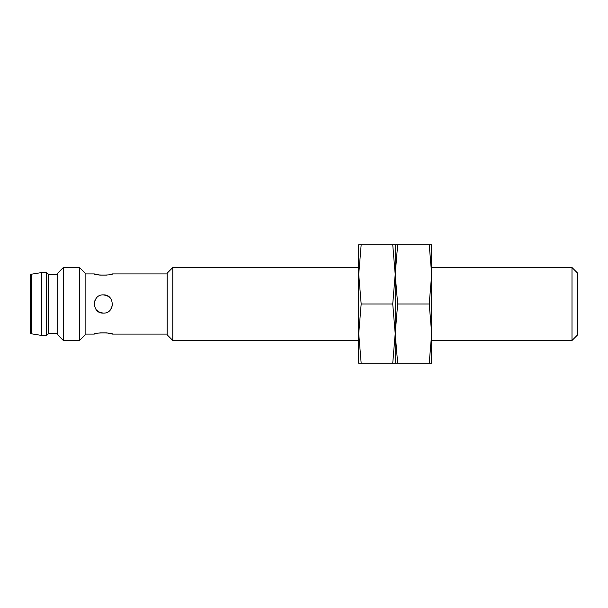 <?xml version="1.0" encoding="UTF-8"?>
<svg xmlns="http://www.w3.org/2000/svg" width="608" height="608" viewBox="0 0 608 608"><rect width="100%" height="100%" fill="white"/><g stroke="black" fill="none" stroke-linecap="round" stroke-linejoin="round"><path stroke-width="0.91" d="M31.555 274.178L31.555 333.822A1.368 1.368 0 0 1 30.4 332.477L30.4 275.523A1.368 1.368 0 0 1 31.555 274.178L41.8 272.536L41.8 335.464L46.36 335.464L46.36 272.536L48.64 274.36L48.64 333.64L57.76 333.64M172.794 267.52L172.794 340.48L358.72 340.48L358.72 267.52L172.794 267.52L167.2 273.114L167.2 334.886L172.794 340.48M431.68 340.48L572.006 340.48L572.006 267.52L431.68 267.52L431.68 340.48M572.006 340.48L577.6 334.886L577.6 273.114L572.006 267.52M103.36 313.12C91.588 313.698 91.61 294.295 103.36 294.88C115.117 294.31 115.132 313.69 103.36 313.12L99.872 312.428M85.12 334.096L94.24 334.096C93.678 332.568 113.027 332.561 112.48 334.096L167.2 334.096M109.911 274.58L112.48 273.904L167.2 273.904M112.48 273.904C113.042 275.432 93.693 275.439 94.24 273.904L99.811 275.097M85.12 273.904L94.24 273.904M112.48 334.096L106.909 332.903M106.848 332.895L99.834 332.895M96.809 333.42L94.24 334.096M94.954 300.466L94.24 303.985M96.908 310.445L99.811 312.398M99.872 275.105L106.886 275.105M85.12 273.114L85.12 334.886L79.526 340.48L79.526 267.52L85.12 273.114M63.354 340.48L57.76 334.886L57.76 273.114L63.354 267.52L63.354 340.48L79.526 340.48M63.354 267.52L79.526 267.52M48.64 274.36L57.76 274.36M48.64 333.64L46.36 335.464M41.8 272.536L46.36 272.536M31.555 333.822L41.8 335.464M111.781 307.496L112.48 304.008L111.788 307.473M109.82 297.563L106.871 295.579L103.36 294.88L106.833 295.564M109.85 310.407L111.758 307.549M395.2 333.64L395.2 363.28L395.2 333.64L392.745 363.28L397.655 363.28L395.2 333.64L395.2 274.36L395.2 333.64L397.655 304L395.2 274.36L395.2 267.52L395.2 274.368L392.745 304L395.2 333.64L395.2 340.48M395.2 244.72L395.2 274.36L395.2 244.72L392.745 244.72L395.2 274.36L397.655 244.72L395.2 244.72M361.175 363.28L358.72 333.64L358.72 363.28L392.745 363.28M361.175 304L358.72 274.36L358.72 333.64L361.175 304L392.745 304M361.175 244.72L358.72 244.72L358.72 274.36L361.175 244.72L392.745 244.72M397.655 304L429.225 304L431.68 333.64L429.225 363.28L397.655 363.28M429.225 363.28L431.68 363.28L431.68 274.36L429.225 304M429.225 244.72L431.68 274.36L431.68 244.72L397.655 244.72"/></g></svg>
